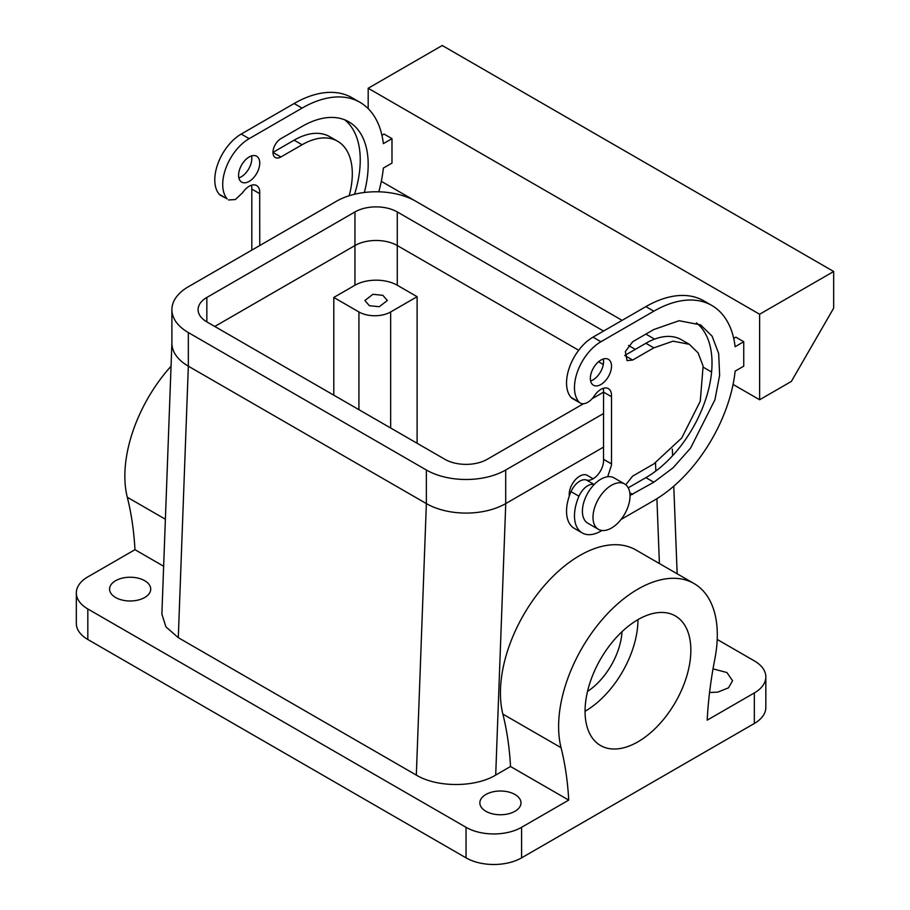 <?xml version="1.0" encoding="UTF-8"?>
<svg xmlns="http://www.w3.org/2000/svg" width="910" height="910" viewBox="0 0 910 910"><rect width="100%" height="100%" fill="white"/><g stroke="black" fill="none" stroke-linecap="round" stroke-linejoin="round"><path stroke-width="1.36" d="M416.325 775.092L178.292 637.671L165.904 626.831L161.878 614.079L171.899 343.229A56.102 32.396 0 0 0 188.336 366.173L426.369 503.594L416.325 775.092C437.039 787.662 474.997 787.639 495.7 775.07L505.755 503.571L603.569 447.094L505.755 503.571A56.102 32.396 0 0 1 426.369 503.594L188.336 366.173L188.336 332.571L426.369 470.004A56.102 32.396 0 0 0 505.71 470.004L603.569 413.504M603.569 331.047L397.272 211.939L397.272 245.541A29.928 17.279 0 0 0 354.957 245.541L214.783 326.462L354.957 245.541L354.957 211.939L206.843 297.456A29.928 17.279 0 0 0 198.084 309.673A29.928 17.279 0 0 0 206.843 321.89L206.843 297.456M417.11 443.284L417.11 296.694L397.272 285.239L397.272 245.541L578.68 350.27L397.272 245.541A29.928 17.279 0 0 0 354.957 245.541L354.957 285.239L333.799 297.456L358.927 311.959L358.927 409.682M598.553 361.736L603.307 364.489L598.553 361.736M622.008 631.699A52.37 30.235 -60 0 1 617.549 651.924A52.37 30.235 -60 0 1 587.519 691.429M417.11 296.694L390.663 311.959A22.443 12.956 180 0 1 358.927 311.959M333.799 297.456L333.799 395.179M165.393 519.246L127.298 497.258A374.033 215.954 -60 0 1 134.964 549.685L87.826 576.894A39.278 22.67 0 0 0 76.326 592.922A39.278 22.67 0 0 0 87.826 608.961L466.045 827.315A39.278 22.67 0 0 0 521.578 827.315L568.716 800.106L510.521 766.516L495.7 775.07M510.521 766.516A374.033 215.954 120 0 0 502.866 714.088A112.214 64.781 120 0 1 540.551 590.135A112.214 64.781 120 0 1 635.874 549.958L694.057 583.549A112.214 64.781 -60 0 1 714.862 613.772A112.214 64.781 -60 0 1 714.862 658.885A374.033 215.954 -60 0 0 707.195 720.151L754.333 692.942A39.278 22.67 0 0 0 765.833 676.915A39.278 22.67 0 0 0 754.333 660.876L717.205 639.446M593.138 478.774L587.246 475.373A14.958 8.634 120 0 0 575.04 480.127A14.958 8.634 120 0 0 569.296 496.087M397.272 285.239A29.928 17.279 0 0 0 354.957 285.239M637.956 619.653A74.802 43.191 -60 0 1 631.483 652.675A74.802 43.191 -60 0 1 585.062 711.267M372.952 294.294L382.837 295.318L387.341 300.505L379.277 306.727L369.392 305.692L364.899 300.505L372.952 294.294M713.019 668.861L726.908 672.535L732.584 680.726L728.478 687.846L717.808 692.123L709.561 692.521M127.298 497.258A112.214 64.781 -60 0 1 171.046 366.207M163.652 566.247L134.964 549.685M506.21 814.279A20.577 11.875 0 0 0 520.998 802.882A20.577 11.875 0 0 0 494.63 791.495A20.577 11.875 0 0 0 479.854 802.882A20.577 11.875 0 0 0 506.21 814.279M135.943 600.509A20.577 11.875 0 0 0 150.719 589.111A20.577 11.875 0 0 0 124.351 577.713A20.577 11.875 0 0 0 109.575 589.111A20.577 11.875 0 0 0 135.943 600.509M694.057 583.549A112.214 64.781 -60 0 0 598.735 623.725A112.214 64.781 -60 0 0 561.049 747.679A374.033 215.954 -60 0 1 568.716 800.106M591.534 678.246A74.802 43.191 -60 0 1 675.356 615.945A74.802 43.191 -60 0 1 684.377 683.205A74.802 43.191 -60 0 1 600.554 745.517A74.802 43.191 -60 0 1 591.534 678.246M521.578 827.315L521.578 857.857L754.333 723.484A39.278 22.67 0 0 0 765.833 707.457L765.833 676.915M521.578 857.857A39.278 22.67 180 0 1 466.045 857.857L87.826 639.503A39.278 22.67 180 0 1 76.326 623.464L76.326 592.922M381.938 135.283L384.054 134.066L391.983 138.65L391.983 163.083L383.372 168.054A115.957 66.942 -60 0 1 378.799 191.805M391.983 138.65L383.372 143.621A115.957 66.942 -60 0 0 360.041 102.364L352.102 97.779A115.957 66.942 -60 0 0 294.123 103.524L241.23 134.066L249.169 138.65L302.063 108.108A115.957 66.942 -60 0 1 360.041 102.364M227.193 198.88L219.264 194.296A14.958 8.634 120 0 0 220.573 195.377L227.193 198.88A37.401 21.59 -60 0 1 225.828 168.282A37.401 21.59 -60 0 1 249.169 138.65M228.501 199.961L235.383 199.54L242.572 192.749A14.958 8.634 -60 0 1 256.643 185.549A14.958 8.634 -60 0 1 259.748 192.397A14.958 8.634 -60 0 1 259.691 193.648L251.751 189.064L251.808 187.813A14.958 8.634 -60 0 0 251.535 185.231M259.748 245.541L259.691 193.648M364.341 192.488A93.514 53.986 -60 0 0 348.814 121.803A93.514 53.986 -60 0 0 302.063 126.433L280.906 138.65A11.216 6.484 -60 0 0 273.569 148.535A11.216 6.484 -60 0 0 275.298 157.521A11.216 6.484 -60 0 0 280.906 156.975L302.063 144.758A71.071 41.03 -60 0 1 337.599 141.232A71.071 41.03 -60 0 1 349.178 195.741M238.591 175.289A14.958 8.634 -60 0 1 245.12 160.24A14.958 8.634 -60 0 1 256.643 156.224A14.958 8.634 -60 0 1 259.748 163.072A14.958 8.634 -60 0 1 253.219 178.132A14.958 8.634 -60 0 1 241.685 182.136A14.958 8.634 -60 0 1 238.591 175.289M624.601 483.972L614.022 477.864A26.185 15.117 -60 0 0 607.675 476.738L611.509 465.112A14.958 8.634 -60 0 0 611.452 463.929L603.523 459.345A14.958 8.634 -60 0 1 603.569 460.54A14.958 8.634 -60 0 1 597.586 474.997A14.958 8.634 -60 0 1 586.404 480.002A14.958 8.634 -60 0 0 571.025 491.639A37.401 21.59 -60 0 0 574.29 528.357L582.229 532.93A37.401 21.59 -60 0 1 578.965 496.212A14.958 8.634 -60 0 1 594.173 484.529A26.185 15.117 -60 0 0 584.675 520.167A26.185 15.117 -60 0 0 587.837 523.216L598.416 529.324A26.185 15.117 120 0 0 622.599 517.358A26.185 15.117 120 0 0 627.752 487.021A26.185 15.117 120 0 0 624.601 483.972A26.185 15.117 120 0 0 600.407 495.939A26.185 15.117 120 0 0 595.265 526.276A26.185 15.117 120 0 0 598.416 529.324M603.523 459.345L603.569 392.187M603.307 388.32A14.958 8.634 -60 0 1 603.569 390.902A14.958 8.634 -60 0 1 603.523 392.153L611.509 396.703L611.509 463.895L603.569 459.311M611.452 396.737L611.509 395.486A14.958 8.634 -60 0 0 608.403 388.638A14.958 8.634 -60 0 0 594.332 395.839A14.958 8.634 -60 0 1 580.261 403.05L572.333 398.466A14.958 8.634 -60 0 1 571.025 397.386A37.401 21.59 -60 0 1 569.66 366.787A37.401 21.59 -60 0 1 592.99 337.155L645.895 306.613A115.957 66.942 -60 0 1 703.862 300.869L711.802 305.453A115.957 66.942 -60 0 1 735.132 346.71L743.743 341.739L735.815 337.155L733.699 338.372M630.016 495.438L653.824 482.22L673.013 467.854L690.553 448.141L714.907 399.82L719.628 375.364L718.672 353.535L712.132 336.211L700.575 324.881L679.122 320.718L653.824 329.522L632.666 341.739L625.341 351.624L627.058 360.61L632.666 360.053L624.726 355.48L645.895 343.263A71.071 41.03 -60 0 1 681.419 339.737L689.359 344.321L698.141 352.932L703.111 366.093L700.256 401.264L681.738 437.994L653.824 463.895L632.666 476.112L625.75 484.768M696.446 322.891A93.514 53.986 -60 0 1 705.853 398.853A93.514 53.986 -60 0 1 645.895 477.636L628.23 487.828M603.307 358.995A14.958 8.634 -60 0 1 603.569 361.588A14.958 8.634 -60 0 1 590.613 380.971M759.622 314.246L759.622 399.763L791.359 381.438L833.674 308.137L833.674 271.498L759.622 314.246L368.186 88.259L368.186 108.62M759.622 399.763L733.062 384.429M711.586 372.031L703.316 367.253M645.884 334.095L653.824 338.679A56.102 32.396 0 0 1 654.574 339.123L654.006 338.782M415.608 201.144L381.301 181.34M743.743 341.739L743.743 366.161L735.132 371.143A115.957 66.942 -60 0 1 653.824 500.546L621.041 519.473M219.264 194.296A37.401 21.59 -60 0 1 217.899 163.698A37.401 21.59 -60 0 1 241.23 134.066M251.808 250.113L251.808 189.098M344.685 119.801A93.514 53.986 -60 0 1 354.57 194.251M280.906 156.975L272.966 152.391L294.123 140.174A71.071 41.03 -60 0 1 329.659 136.648L337.599 141.232M251.535 155.906A14.958 8.634 -60 0 1 251.808 158.499A14.958 8.634 -60 0 1 238.852 177.882M580.261 403.05A14.958 8.634 -60 0 1 578.965 401.97A37.401 21.59 -60 0 1 577.588 371.371A37.401 21.59 -60 0 1 600.93 341.728L653.824 311.197A115.957 66.942 -60 0 1 711.802 305.453M601.976 530.485L600.93 531.076A37.401 21.59 -60 0 1 582.229 532.93M632.666 360.053L653.824 347.848L673.059 341.159L689.359 344.321M611.509 366.161A14.958 8.634 -60 0 1 604.979 381.222A14.958 8.634 -60 0 1 593.445 385.226A14.958 8.634 -60 0 1 590.351 378.378A14.958 8.634 -60 0 1 596.88 363.329A14.958 8.634 -60 0 1 608.403 359.313A14.958 8.634 -60 0 1 611.509 366.161M833.674 271.498L442.237 45.5L368.186 88.259M607.675 476.738A26.185 15.117 120 0 0 594.173 484.529M206.843 321.89L444.888 459.311A29.928 17.279 0 0 0 487.203 459.311L583.469 403.733M592.023 398.796L603.523 392.153M622.087 320.354L415.79 201.258A56.102 32.396 0 0 0 336.45 201.258L188.336 286.764A56.102 32.396 0 0 0 171.899 309.673A56.102 32.396 0 0 0 188.336 332.571M628.537 345.459L635.305 349.372M397.272 211.939A29.928 17.279 0 0 0 354.957 211.939M390.663 311.959L390.663 428.007M178.292 637.671L188.336 366.173M659.409 563.54L656.906 498.703M655.837 471.027L655.518 462.883M561.049 747.679L502.866 714.088M754.333 723.484L754.333 692.942M87.826 608.961L87.826 639.503M466.045 827.315L466.045 857.857M302.063 108.108L294.123 103.524M302.063 144.758L294.123 140.174M594.207 484.507L586.404 480.002M578.965 401.97L571.025 397.386M600.93 341.728L592.99 337.155M653.824 311.197L645.895 306.613M578.965 496.212L571.025 491.639M653.824 347.848L645.895 343.263M632.666 494.437L629.8 492.776M653.824 482.22L645.895 477.636M505.71 503.594L505.71 470.004M426.369 503.594L426.369 470.004M677.165 573.8L673.775 486.179M672.604 455.705L672.342 449.119M171.899 343.263L171.899 309.673"/></g></svg>
